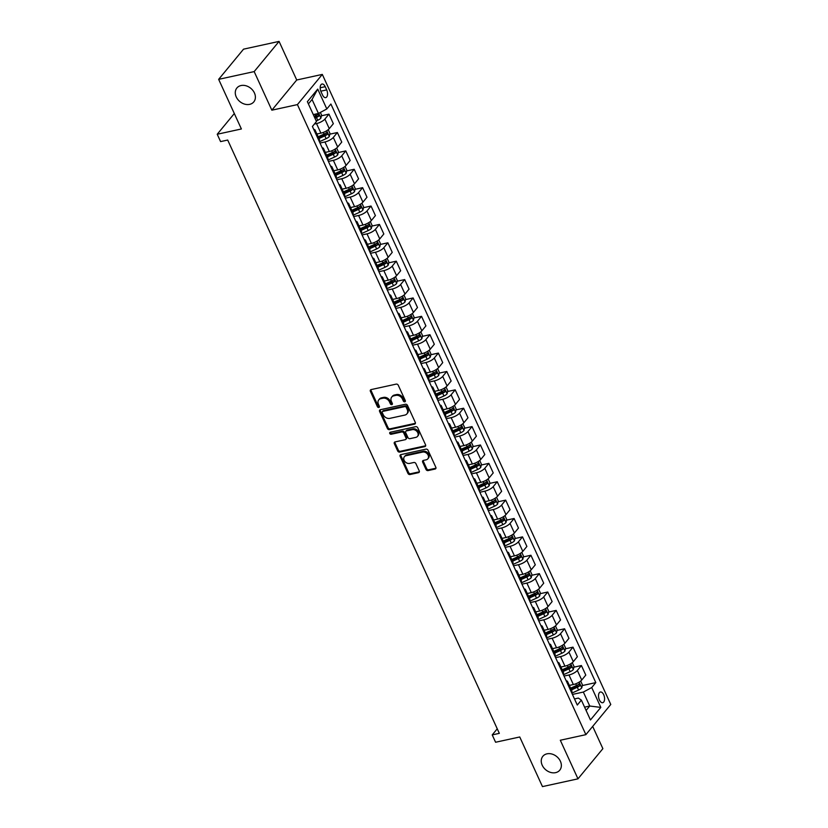 <?xml version="1.0" encoding="UTF-8"?>
<svg xmlns="http://www.w3.org/2000/svg" width="828" height="828" viewBox="0 0 828 828"><rect width="100%" height="100%" fill="white"/><g stroke="black" fill="none" stroke-linecap="round" stroke-linejoin="round"><path stroke-width="1.24" d="M404.778 401.808A1.18 0.921 -140.5 0 0 405.296 400.576L398.268 385.248A1.677 1.314 -140.5 0 0 396.219 384.109L371.12 389.595A1.677 1.314 -140.5 0 0 370.385 391.334L377.402 406.672A1.18 0.921 -140.5 0 0 379.359 406.248L378.448 404.261A5.372 4.223 -140.5 0 1 378.769 399.872A5.372 4.223 -140.5 0 1 380.797 398.672L382.888 398.216A5.372 4.223 -140.5 0 1 389.46 401.859L390.371 403.836A1.18 0.921 -140.5 0 0 392.327 403.412L391.416 401.425A5.372 4.223 -140.5 0 1 391.737 397.036A5.372 4.223 -140.5 0 1 393.766 395.836L395.856 395.38A5.372 4.223 -140.5 0 1 402.429 399.024L403.339 401.011A1.18 0.921 -140.5 0 0 404.778 401.808M546.997 753.832A10.94 8.601 -140.5 0 0 542.857 756.274A10.94 8.601 -140.5 0 0 543.737 767.722A10.94 8.601 -140.5 0 0 555.609 772.648A10.94 8.601 -140.5 0 0 559.749 770.195A10.94 8.601 -140.5 0 0 558.869 758.758A10.94 8.601 -140.5 0 0 546.997 753.832M241.031 85.543A10.94 8.601 -140.5 0 0 236.891 87.985A10.94 8.601 -140.5 0 0 237.771 99.432A10.94 8.601 -140.5 0 0 249.642 104.359A10.94 8.601 -140.5 0 0 253.782 101.916A10.94 8.601 -140.5 0 0 252.902 90.469A10.94 8.601 -140.5 0 0 241.031 85.543M603.705 694.744A5.475 2.877 77.7 0 0 600.383 692.011A5.475 2.877 77.7 0 0 599.4 699.97A5.475 2.877 77.7 0 0 602.722 702.703A5.475 2.877 77.7 0 0 603.705 694.744M426.006 469.445A1.677 1.314 -140.5 0 0 428.066 470.583L435.104 469.041A1.677 1.314 -140.5 0 0 435.839 467.292L428.035 450.266A1.677 1.314 -140.5 0 0 425.985 449.128L400.887 454.613A1.677 1.314 -140.5 0 0 400.152 456.363L407.945 473.388A1.677 1.314 -140.5 0 0 410.005 474.527L418.513 472.664A1.677 1.314 -140.5 0 0 419.247 470.925L415.904 463.628A1.677 1.314 -140.5 0 0 413.855 462.49L409.632 463.411A4.492 3.529 -140.5 0 1 404.757 461.393A4.492 3.529 -140.5 0 1 404.406 456.694A4.492 3.529 -140.5 0 1 406.093 455.69L422.622 452.088A4.492 3.529 -140.5 0 1 427.496 454.106A4.492 3.529 -140.5 0 1 427.848 458.805A4.492 3.529 -140.5 0 1 426.161 459.809L423.398 460.409A1.677 1.314 -140.5 0 0 422.673 462.159L426.006 469.445L426.679 468.627A1.677 1.314 -140.5 0 0 428.738 469.766L435.776 468.224A1.677 1.314 -140.5 0 0 435.963 468.172M254.175 71.591L271.843 110.186L296.734 79.995L279.067 41.4L254.175 71.591L218.654 79.343L241.383 128.971L217.226 134.25L220.59 141.598L227.7 140.046L499.325 733.349L492.225 734.902L495.589 742.25L519.746 736.972L542.464 786.6L577.975 778.837L602.877 748.657L592.682 726.404M271.843 110.186L297.418 104.597L585.882 734.653L560.308 740.242L577.975 778.837M414.549 424.153A1.677 1.314 -140.5 0 0 415.283 422.404L407.49 405.378A1.677 1.314 -140.5 0 0 405.43 404.24L380.331 409.725A1.677 1.314 -140.5 0 0 379.597 411.475L387.4 428.5A1.677 1.314 -140.5 0 0 389.45 429.639L414.549 424.153L415.221 423.336A1.677 1.314 -140.5 0 0 415.418 423.284M417.767 427.817L425.561 444.853A1.677 1.314 -140.5 0 1 424.826 446.602L399.727 452.088A1.677 1.314 -140.5 0 1 397.668 450.949L394.335 443.653A1.677 1.314 -140.5 0 1 395.07 441.914L405.244 439.689A1.677 1.314 -140.5 0 0 405.979 437.94L403.764 433.106A1.677 1.314 -140.5 0 0 401.715 431.968L391.116 434.276A1.18 0.921 -140.5 0 1 390.195 432.257L415.708 426.679A1.677 1.314 -140.5 0 1 417.767 427.817M218.654 79.343L243.546 49.162L279.067 41.4M321.036 91.732L322.516 94.972A5.299 2.784 77.7 0 0 325.735 97.621A5.299 2.784 77.7 0 0 326.687 89.91L325.207 86.681A5.299 2.784 77.7 0 0 321.988 84.032A5.299 2.784 77.7 0 0 321.036 91.732M297.418 104.597L322.309 74.406L610.774 704.473L585.882 734.653M317.735 89.103L326.822 108.954L318.449 113.457L312.052 99.484L317.735 89.103L307.374 101.668L316.462 121.519L312.394 126.456L577.292 705.052L581.36 700.115L578.368 698.087L574.497 698.935M582.25 685.574L595.798 682.614L330.889 104.017L326.822 108.954M595.798 682.614L591.73 687.55L600.817 707.402L590.457 719.967L581.36 700.115M296.734 79.995L322.309 74.406M497.255 728.806L492.225 734.902M234.314 113.529L217.226 134.25M312.052 99.484L308.409 103.914M318.449 113.457L313.294 114.585M584.589 707.153L589.743 706.025L583.347 692.053L572.438 694.433M573.835 667.192L581.411 665.536L585.789 675.089L581.722 680.026A6.841 2.225 155.4 0 1 573.349 684.539L569.343 685.408M581.411 665.536L577.344 670.473A6.841 2.225 155.4 0 1 568.971 674.975L564.023 676.062M565.42 648.81L572.997 647.154L577.375 656.718L573.307 661.655A6.841 2.225 155.4 0 1 564.934 666.157L560.929 667.026M572.997 647.154L568.929 652.091A6.841 2.225 155.4 0 1 560.556 656.594L555.609 657.68M557.006 630.429L564.582 628.773L568.96 638.336L564.893 643.273A6.841 2.225 155.4 0 1 556.519 647.775L552.514 648.645M564.582 628.773L560.515 633.71A6.841 2.225 155.4 0 1 552.141 638.222L547.194 639.299M548.591 612.058L556.168 610.402L560.546 619.955L556.478 624.892A6.841 2.225 155.4 0 1 548.105 629.394L544.1 630.274M556.168 610.402L552.1 615.328A6.841 2.225 155.4 0 1 543.727 619.841L538.78 620.917M540.177 593.676L547.753 592.02L552.131 601.573L548.064 606.51A6.841 2.225 155.4 0 1 539.69 611.012L535.685 611.892M547.753 592.02L543.685 596.957A6.841 2.225 155.4 0 1 535.312 601.459L530.365 602.536M531.762 575.294L539.338 573.638L543.717 583.191L539.649 588.128A6.841 2.225 155.4 0 1 531.276 592.631L527.27 593.51M539.338 573.638L535.271 578.575A6.841 2.225 155.4 0 1 526.898 583.078L521.95 584.164M523.348 556.913L530.924 555.257L535.302 564.81L531.234 569.747A6.841 2.225 155.4 0 1 522.861 574.259L518.856 575.129M530.924 555.257L526.856 560.194A6.841 2.225 155.4 0 1 518.483 564.696L513.536 565.783M514.933 538.531L522.509 536.875L526.887 546.439L522.82 551.376A6.841 2.225 155.4 0 1 514.436 555.878L510.441 556.747M522.509 536.875L518.442 541.812A6.841 2.225 155.4 0 1 510.069 546.314L505.121 547.401M506.519 520.15L514.095 518.494L518.473 528.057L514.405 532.994A6.841 2.225 155.4 0 1 506.022 537.496L502.027 538.376M514.095 518.494L510.027 523.431A6.841 2.225 155.4 0 1 501.654 527.943L496.707 529.02M498.104 501.778L505.68 500.122L510.058 509.675L505.98 514.612A6.841 2.225 155.4 0 1 497.607 519.115L493.612 519.994M505.68 500.122L501.613 505.049A6.841 2.225 155.4 0 1 493.24 509.562L488.292 510.638M489.69 483.397L497.266 481.741L501.644 491.294L497.566 496.231A6.841 2.225 155.4 0 1 489.193 500.733L485.187 501.613M497.266 481.741L493.198 486.678A6.841 2.225 155.4 0 1 484.825 491.18L479.878 492.256M481.275 465.015L488.851 463.359L493.229 472.912L489.151 477.849A6.841 2.225 155.4 0 1 480.778 482.362L476.773 483.231M488.851 463.359L484.784 468.296A6.841 2.225 155.4 0 1 476.41 472.798L471.453 473.885M472.86 446.634L480.437 444.978L484.815 454.541L480.737 459.468A6.841 2.225 155.4 0 1 472.364 463.98L468.358 464.85M480.437 444.978L476.369 449.914A6.841 2.225 155.4 0 1 467.996 454.417L463.038 455.503M464.446 428.252L472.022 426.596L476.4 436.159L472.322 441.096A6.841 2.225 155.4 0 1 463.949 445.599L459.944 446.468M472.022 426.596L467.955 431.533A6.841 2.225 155.4 0 1 459.581 436.035L454.624 437.122M456.031 409.87L463.608 408.214L467.986 417.778L463.908 422.715A6.841 2.225 155.4 0 1 455.535 427.217L451.529 428.097M463.608 408.214L459.54 413.151A6.841 2.225 155.4 0 1 451.156 417.664L446.209 418.74M447.617 391.499L455.193 389.843L459.571 399.396L455.493 404.333A6.841 2.225 155.4 0 1 447.12 408.835L443.115 409.715M455.193 389.843L451.115 394.78A6.841 2.225 155.4 0 1 442.742 399.282L437.795 400.359M439.202 373.117L446.778 371.461L451.146 381.015L447.079 385.951A6.841 2.225 155.4 0 1 438.705 390.454L434.7 391.334M446.778 371.461L442.701 376.398A6.841 2.225 155.4 0 1 434.327 380.901L429.38 381.977M430.788 354.736L438.364 353.08L442.732 362.633L438.664 367.57A6.841 2.225 155.4 0 1 430.291 372.082L426.285 372.952M438.364 353.08L434.286 358.017A6.841 2.225 155.4 0 1 425.913 362.519L420.966 363.606M422.373 336.354L429.949 334.698L434.317 344.262L430.249 349.199A6.841 2.225 155.4 0 1 421.876 353.701L417.871 354.57M429.949 334.698L425.871 339.635A6.841 2.225 155.4 0 1 417.498 344.137L412.551 345.224M413.948 317.973L421.535 316.317L425.902 325.88L421.835 330.817A6.841 2.225 155.4 0 1 413.462 335.319L409.456 336.189M421.535 316.317L417.457 321.254A6.841 2.225 155.4 0 1 409.084 325.766L404.136 326.843M405.534 299.601L413.12 297.945L417.488 307.498L413.42 312.435A6.841 2.225 155.4 0 1 405.047 316.938L401.042 317.817M413.12 297.945L409.042 302.872A6.841 2.225 155.4 0 1 400.669 307.385L395.722 308.461M397.119 281.22L404.706 279.564L409.073 289.117L405.006 294.054A6.841 2.225 155.4 0 1 396.633 298.556L392.627 299.436M404.706 279.564L400.628 284.501A6.841 2.225 155.4 0 1 392.255 289.003L387.307 290.079M388.705 262.838L396.281 261.182L400.659 270.735L396.591 275.672A6.841 2.225 155.4 0 1 388.218 280.174L384.213 281.054M396.281 261.182L392.213 266.119A6.841 2.225 155.4 0 1 383.84 270.621L378.893 271.708M380.29 244.457L387.866 242.801L392.244 252.364L388.177 257.291A6.841 2.225 155.4 0 1 379.804 261.803L375.798 262.673M387.866 242.801L383.799 247.738A6.841 2.225 155.4 0 1 375.426 252.24L370.478 253.327M371.875 226.075L379.452 224.419L383.83 233.982L379.762 238.919A6.841 2.225 155.4 0 1 371.389 243.422L367.384 244.291M379.452 224.419L375.384 229.356A6.841 2.225 155.4 0 1 367.011 233.858L362.064 234.945M363.461 207.693L371.037 206.037L375.415 215.601L371.348 220.538A6.841 2.225 155.4 0 1 362.974 225.04L358.969 225.92M371.037 206.037L366.97 210.974A6.841 2.225 155.4 0 1 358.596 215.487L353.649 216.563M355.046 189.322L362.623 187.666L367.001 197.219L362.933 202.156A6.841 2.225 155.4 0 1 354.56 206.658L350.554 207.538M362.623 187.666L358.555 192.593A6.841 2.225 155.4 0 1 350.182 197.105L345.235 198.182M346.632 170.941L354.208 169.285L358.586 178.838L354.519 183.775A6.841 2.225 155.4 0 1 346.145 188.277L342.14 189.157M354.208 169.285L350.14 174.222A6.841 2.225 155.4 0 1 341.767 178.724L336.82 179.8M338.217 152.559L345.793 150.903L350.172 160.456L346.104 165.393A6.841 2.225 155.4 0 1 337.731 169.906L333.725 170.775M345.793 150.903L341.726 155.84A6.841 2.225 155.4 0 1 333.353 160.342L328.405 161.429M329.803 134.177L337.379 132.521L341.757 142.085L337.689 147.011A6.841 2.225 155.4 0 1 329.316 151.524L325.311 152.393M337.379 132.521L333.311 137.458A6.841 2.225 155.4 0 1 324.938 141.961L319.991 143.047M321.388 115.796L328.964 114.14L333.342 123.703L329.275 128.64A6.841 2.225 155.4 0 1 320.902 133.142L316.896 134.012M328.964 114.14L324.897 119.077A6.841 2.225 155.4 0 1 316.524 123.579L314.371 124.055M586.1 710.445L589.743 706.025L600.817 707.402M314.526 117.297L315.665 117.048M318.407 136.672L324.079 135.43M326.822 155.053L332.494 153.811M335.236 173.425L340.908 172.193M343.651 191.806L349.323 190.564M352.066 210.188L357.737 208.946M360.48 228.569L366.152 227.327M368.895 246.951L374.566 245.709M377.309 265.333L382.981 264.091M385.724 283.704L391.396 282.472M394.138 302.085L399.81 300.843M402.553 320.467L408.235 319.225M410.967 338.849L416.65 337.607M419.382 357.23L425.064 355.988M427.797 375.601L433.479 374.37M436.211 393.983L441.893 392.741M444.626 412.365L450.308 411.123M453.04 430.746L458.722 429.504M461.455 449.128L467.137 447.886M469.869 467.509L475.551 466.267M478.284 485.881L483.966 484.649M486.698 504.262L492.381 503.02M495.113 522.644L500.795 521.402M503.527 541.026L509.21 539.784M511.942 559.407L517.624 558.165M520.357 577.789L526.039 576.547M528.771 596.16L534.453 594.928M537.196 614.542L542.868 613.3M545.611 632.923L551.282 631.681M554.025 651.305L559.697 650.063M562.44 669.686L568.111 668.444M570.854 688.058L576.526 686.826M313.75 129.406A6.841 2.225 155.4 0 1 315.075 130.037A6.841 2.225 155.4 0 1 314.681 131.455M315.075 130.037L319.453 139.59A6.841 2.225 155.4 0 1 319.059 141.008M322.164 147.788A6.841 2.225 155.4 0 1 323.489 148.419A6.841 2.225 155.4 0 1 323.096 149.837M323.489 148.419L327.867 157.972A6.841 2.225 155.4 0 1 327.474 159.39M330.579 166.169A6.841 2.225 155.4 0 1 331.904 166.801A6.841 2.225 155.4 0 1 331.51 168.219M331.904 166.801L336.282 176.354A6.841 2.225 155.4 0 1 335.889 177.772M338.994 184.541A6.841 2.225 155.4 0 1 340.318 185.172A6.841 2.225 155.4 0 1 339.925 186.59M340.318 185.172L344.696 194.735A6.841 2.225 155.4 0 1 344.303 196.153M347.408 202.922A6.841 2.225 155.4 0 1 348.733 203.553A6.841 2.225 155.4 0 1 348.34 204.971M348.733 203.553L353.111 213.117A6.841 2.225 155.4 0 1 352.718 214.535M355.823 221.304A6.841 2.225 155.4 0 1 357.147 221.935A6.841 2.225 155.4 0 1 356.754 223.353M357.147 221.935L361.525 231.498A6.841 2.225 155.4 0 1 361.132 232.906M364.237 239.685A6.841 2.225 155.4 0 1 365.562 240.317A6.841 2.225 155.4 0 1 365.169 241.735M365.562 240.317L369.94 249.87A6.841 2.225 155.4 0 1 369.547 251.288M372.652 258.067A6.841 2.225 155.4 0 1 373.977 258.698A6.841 2.225 155.4 0 1 373.583 260.116M373.977 258.698L378.355 268.251A6.841 2.225 155.4 0 1 377.961 269.669M381.066 276.449A6.841 2.225 155.4 0 1 382.391 277.08A6.841 2.225 155.4 0 1 381.998 278.498M382.391 277.08L386.769 286.633A6.841 2.225 155.4 0 1 386.376 288.051M389.481 294.82A6.841 2.225 155.4 0 1 390.806 295.451A6.841 2.225 155.4 0 1 390.412 296.869M390.806 295.451L395.184 305.014A6.841 2.225 155.4 0 1 394.79 306.432M397.895 313.201A6.841 2.225 155.4 0 1 399.22 313.833A6.841 2.225 155.4 0 1 398.827 315.251M399.22 313.833L403.598 323.396A6.841 2.225 155.4 0 1 403.205 324.814M406.31 331.583A6.841 2.225 155.4 0 1 407.635 332.214A6.841 2.225 155.4 0 1 407.252 333.632M407.635 332.214L412.013 341.767A6.841 2.225 155.4 0 1 411.619 343.185M414.724 349.965A6.841 2.225 155.4 0 1 416.049 350.596A6.841 2.225 155.4 0 1 415.666 352.014M416.049 350.596L420.427 360.149A6.841 2.225 155.4 0 1 420.034 361.567M423.139 368.346A6.841 2.225 155.4 0 1 424.464 368.977A6.841 2.225 155.4 0 1 424.081 370.395M424.464 368.977L428.842 378.531A6.841 2.225 155.4 0 1 428.449 379.948M431.554 386.717A6.841 2.225 155.4 0 1 432.878 387.359A6.841 2.225 155.4 0 1 432.495 388.767M432.878 387.359L437.256 396.912A6.841 2.225 155.4 0 1 436.863 398.33M439.968 405.099A6.841 2.225 155.4 0 1 441.293 405.73A6.841 2.225 155.4 0 1 440.91 407.148M441.293 405.73L445.671 415.294A6.841 2.225 155.4 0 1 445.278 416.712M448.383 423.481A6.841 2.225 155.4 0 1 449.707 424.112A6.841 2.225 155.4 0 1 449.325 425.53M449.707 424.112L454.086 433.675A6.841 2.225 155.4 0 1 453.692 435.093M456.797 441.862A6.841 2.225 155.4 0 1 458.122 442.494A6.841 2.225 155.4 0 1 457.739 443.911M458.122 442.494L462.5 452.047A6.841 2.225 155.4 0 1 462.117 453.465M465.212 460.244A6.841 2.225 155.4 0 1 466.537 460.875A6.841 2.225 155.4 0 1 466.154 462.293M466.537 460.875L470.915 470.428A6.841 2.225 155.4 0 1 470.532 471.846M473.626 478.625A6.841 2.225 155.4 0 1 474.951 479.257A6.841 2.225 155.4 0 1 474.568 480.675M474.951 479.257L479.329 488.81A6.841 2.225 155.4 0 1 478.946 490.228M482.041 496.997A6.841 2.225 155.4 0 1 483.366 497.628A6.841 2.225 155.4 0 1 482.983 499.046M483.366 497.628L487.744 507.191A6.841 2.225 155.4 0 1 487.361 508.609M490.455 515.378A6.841 2.225 155.4 0 1 491.78 516.01A6.841 2.225 155.4 0 1 491.397 517.428M491.78 516.01L496.158 525.573A6.841 2.225 155.4 0 1 495.775 526.991M498.87 533.76A6.841 2.225 155.4 0 1 500.205 534.391A6.841 2.225 155.4 0 1 499.812 535.809M500.205 534.391L504.573 543.955A6.841 2.225 155.4 0 1 504.19 545.362M507.285 552.141A6.841 2.225 155.4 0 1 508.62 552.773A6.841 2.225 155.4 0 1 508.226 554.191M508.62 552.773L512.987 562.326A6.841 2.225 155.4 0 1 512.604 563.744M515.699 570.523A6.841 2.225 155.4 0 1 517.034 571.154A6.841 2.225 155.4 0 1 516.641 572.572M517.034 571.154L521.402 580.707A6.841 2.225 155.4 0 1 521.019 582.125M524.114 588.905A6.841 2.225 155.4 0 1 525.449 589.536A6.841 2.225 155.4 0 1 525.055 590.954M525.449 589.536L529.816 599.089A6.841 2.225 155.4 0 1 529.434 600.507M532.528 607.276A6.841 2.225 155.4 0 1 533.863 607.907A6.841 2.225 155.4 0 1 533.47 609.325M533.863 607.907L538.231 617.471A6.841 2.225 155.4 0 1 537.848 618.889M540.943 625.657A6.841 2.225 155.4 0 1 542.278 626.289A6.841 2.225 155.4 0 1 541.885 627.707M542.278 626.289L546.646 635.852A6.841 2.225 155.4 0 1 546.263 637.27M549.368 644.039A6.841 2.225 155.4 0 1 550.692 644.67A6.841 2.225 155.4 0 1 550.299 646.088M550.692 644.67L555.07 654.223A6.841 2.225 155.4 0 1 554.677 655.641M557.782 662.421A6.841 2.225 155.4 0 1 559.107 663.052A6.841 2.225 155.4 0 1 558.714 664.47M559.107 663.052L563.485 672.605A6.841 2.225 155.4 0 1 563.092 674.023M566.197 680.802A6.841 2.225 155.4 0 1 567.522 681.434A6.841 2.225 155.4 0 1 567.128 682.852M567.522 681.434L571.9 690.987A6.841 2.225 155.4 0 1 571.506 692.405M583.347 692.053L591.73 687.55M405.399 401A1.18 0.921 -140.5 0 1 404.012 400.193L403.101 398.206A5.372 4.223 -140.5 0 0 396.529 394.563L395.856 395.38M391.737 397.036L392.41 396.219A5.372 4.223 -140.5 0 1 394.438 395.018L396.529 394.563M378.769 399.872L379.441 399.055A5.372 4.223 -140.5 0 1 381.47 397.854L383.561 397.399A5.372 4.223 -140.5 0 1 390.133 401.042L391.044 403.019A1.18 0.921 -140.5 0 0 392.431 403.826M370.923 389.646A1.677 1.314 -140.5 0 0 371.058 390.526L378.075 405.855A1.18 0.921 -140.5 0 0 379.462 406.662M380.145 409.777A1.677 1.314 -140.5 0 0 380.269 410.657L388.073 427.683A1.677 1.314 -140.5 0 0 390.123 428.821L415.221 423.336M406.269 407.397A1.18 0.921 -140.5 0 0 404.83 406.6L382.795 411.412A1.18 0.921 -140.5 0 0 382.277 412.634L383.24 414.724A5.372 4.223 -140.5 0 0 389.812 418.368L404.871 415.076A5.372 4.223 -140.5 0 0 406.9 413.876A5.372 4.223 -140.5 0 0 407.221 409.487L406.269 407.397L406.941 406.579A1.18 0.921 -140.5 0 0 405.503 405.782L404.83 406.6M382.35 411.671L383.022 410.854A1.18 0.921 -140.5 0 1 383.467 410.595L405.503 405.782M406.9 413.876L407.573 413.058A5.372 4.223 -140.5 0 0 407.894 408.67L407.221 409.487M406.941 406.579L407.894 408.67M394.884 441.966A1.677 1.314 -140.5 0 0 395.008 442.845L398.34 450.132A1.677 1.314 -140.5 0 0 400.4 451.27L425.499 445.785A1.677 1.314 -140.5 0 0 425.685 445.723M405.886 439.306L406.558 438.498A1.677 1.314 -140.5 0 0 406.651 437.122L404.437 432.288A1.677 1.314 -140.5 0 0 402.387 431.15L391.789 433.458L391.116 434.276M390.247 432.247A1.18 0.921 -140.5 0 0 391.789 433.458M415.811 437.381A4.492 3.529 -140.5 0 0 417.509 436.377A4.492 3.529 -140.5 0 0 417.146 431.678A4.492 3.529 -140.5 0 0 412.272 429.66L406.455 430.922A1.677 1.314 -140.5 0 0 405.72 432.671L407.935 437.515A1.677 1.314 -140.5 0 0 409.995 438.654L415.811 437.381M417.509 436.377L418.181 435.559A4.492 3.529 -140.5 0 0 417.819 430.86A4.492 3.529 -140.5 0 0 412.944 428.842L412.272 429.66M405.823 431.305L406.496 430.488A1.677 1.314 -140.5 0 1 407.128 430.115L412.944 428.842M423.211 460.461A1.677 1.314 -140.5 0 0 423.346 461.341L426.679 468.627M427.848 458.805L428.521 457.987A4.492 3.529 -140.5 0 0 428.169 453.289A4.492 3.529 -140.5 0 0 423.294 451.27L422.622 452.088M404.406 456.694L405.078 455.886A4.492 3.529 -140.5 0 1 406.765 454.882L423.294 451.27M400.7 454.665A1.677 1.314 -140.5 0 0 400.824 455.545L408.618 472.571A1.677 1.314 -140.5 0 0 410.678 473.709L419.185 471.856A1.677 1.314 -140.5 0 0 419.372 471.794M320.353 112.432L321.554 115.04L320.881 118.145A4.533 1.47 155.4 0 1 317.724 120.277L316.213 120.971M314.93 118.176L316.441 117.493A4.533 1.47 -24.6 0 0 318.925 116.003L318.118 114.233A4.533 1.47 155.4 0 1 315.634 115.723L314.123 116.406M318.925 116.003L316.876 116.448A2.308 0.745 155.4 0 1 316.161 116.82L314.63 117.514M328.24 129.644L329.968 133.422L329.296 136.527A4.533 1.47 155.4 0 1 326.139 138.659L319.391 141.733M318.966 138.545L324.855 135.864A4.533 1.47 -24.6 0 0 327.339 134.384L326.532 132.615A4.533 1.47 155.4 0 1 324.048 134.105L318.159 136.775M327.339 134.384L325.29 134.829A2.308 0.745 155.4 0 1 324.576 135.202L318.666 137.893M336.654 148.026L338.383 151.803L337.71 154.908A4.533 1.47 155.4 0 1 334.553 157.041L327.805 160.104M327.381 156.927L333.27 154.246A4.533 1.47 -24.6 0 0 335.754 152.756L334.947 150.996A4.533 1.47 155.4 0 1 332.463 152.487L326.574 155.157M335.754 152.756L333.705 153.211A2.308 0.745 155.4 0 1 332.991 153.584L327.081 156.264M345.069 166.407L346.797 170.185L346.125 173.28A4.533 1.47 155.4 0 1 342.968 175.422L336.22 178.486M335.795 175.308L341.695 172.628A4.533 1.47 -24.6 0 0 344.169 171.137L343.361 169.378A4.533 1.47 155.4 0 1 340.877 170.868L334.988 173.538M344.169 171.137L342.119 171.582A2.308 0.745 155.4 0 1 341.405 171.965L335.495 174.646M353.484 184.779L355.212 188.556L354.539 191.661A4.533 1.47 155.4 0 1 351.382 193.804L344.634 196.867M344.21 193.68L350.109 191.009A4.533 1.47 -24.6 0 0 352.583 189.519L351.776 187.759A4.533 1.47 155.4 0 1 349.292 189.239L343.403 191.92M352.583 189.519L350.534 189.964A2.308 0.745 155.4 0 1 349.82 190.347L343.91 193.027M361.898 203.16L363.627 206.938L362.954 210.043A4.533 1.47 155.4 0 1 359.797 212.185L353.049 215.249M352.624 212.061L358.524 209.391A4.533 1.47 -24.6 0 0 360.998 207.9L360.19 206.131A4.533 1.47 155.4 0 1 357.717 207.621L351.817 210.302M360.998 207.9L358.948 208.345A2.308 0.745 155.4 0 1 358.234 208.718L352.324 211.409M370.313 221.542L372.041 225.319L371.368 228.424A4.533 1.47 155.4 0 1 368.212 230.557L361.463 233.631M361.039 230.443L366.939 227.772A4.533 1.47 -24.6 0 0 369.412 226.282L368.605 224.512A4.533 1.47 155.4 0 1 366.131 226.003L360.232 228.683M369.412 226.282L367.363 226.727A2.308 0.745 155.4 0 1 366.649 227.1L360.739 229.791M378.727 239.923L380.456 243.701L379.783 246.806A4.533 1.47 155.4 0 1 376.626 248.938L369.878 252.012M369.454 248.824L375.353 246.144A4.533 1.47 -24.6 0 0 377.827 244.664L377.019 242.894A4.533 1.47 155.4 0 1 374.546 244.384L368.646 247.054M377.827 244.664L375.777 245.109A2.308 0.745 155.4 0 1 375.063 245.481L369.153 248.162M387.142 258.305L388.87 262.083L388.197 265.188A4.533 1.47 155.4 0 1 385.041 267.32L378.292 270.383M377.868 267.206L383.768 264.525A4.533 1.47 -24.6 0 0 386.241 263.035L385.434 261.275A4.533 1.47 155.4 0 1 382.96 262.766L377.061 265.436M386.241 263.035L384.192 263.49A2.308 0.745 155.4 0 1 383.478 263.863L377.568 266.544M395.556 276.687L397.285 280.464L396.612 283.559A4.533 1.47 155.4 0 1 393.455 285.701L386.707 288.765M386.283 285.588L392.182 282.907A4.533 1.47 -24.6 0 0 394.656 281.416L393.849 279.657A4.533 1.47 155.4 0 1 391.375 281.147L385.475 283.818M394.656 281.416L392.607 281.862A2.308 0.745 155.4 0 1 391.892 282.244L385.983 284.925M403.971 295.058L405.699 298.836L405.027 301.941A4.533 1.47 155.4 0 1 401.87 304.083L395.122 307.147M394.697 303.959L400.597 301.288A4.533 1.47 -24.6 0 0 403.07 299.798L402.263 298.039A4.533 1.47 155.4 0 1 399.789 299.519L393.89 302.199M403.07 299.798L401.031 300.243A2.308 0.745 155.4 0 1 400.317 300.626L394.397 303.307M412.385 313.439L414.114 317.217L413.441 320.322A4.533 1.47 155.4 0 1 410.284 322.465L403.536 325.528M403.112 322.34L409.011 319.67A4.533 1.47 -24.6 0 0 411.485 318.18L410.678 316.41A4.533 1.47 155.4 0 1 408.204 317.9L402.304 320.581M411.485 318.18L409.446 318.625A2.308 0.745 155.4 0 1 408.732 318.997L402.812 321.688M420.8 331.821L422.528 335.599L421.856 338.704A4.533 1.47 155.4 0 1 418.699 340.836L411.951 343.91M411.526 340.722L417.426 338.041A4.533 1.47 -24.6 0 0 419.899 336.561L419.092 334.791A4.533 1.47 155.4 0 1 416.619 336.282L410.719 338.962M419.899 336.561L417.861 337.006A2.308 0.745 155.4 0 1 417.146 337.379L411.226 340.07M429.214 350.203L430.943 353.98L430.27 357.085A4.533 1.47 155.4 0 1 427.113 359.217L420.365 362.281M419.951 359.104L425.84 356.423A4.533 1.47 -24.6 0 0 428.314 354.943L427.507 353.173A4.533 1.47 155.4 0 1 425.033 354.663L419.134 357.334M428.314 354.943L426.275 355.388A2.308 0.745 155.4 0 1 425.561 355.761L419.641 358.441M437.629 368.584L439.357 372.362L438.685 375.457A4.533 1.47 155.4 0 1 435.528 377.599L428.78 380.663M428.366 377.485L434.255 374.805A4.533 1.47 -24.6 0 0 436.729 373.314L435.921 371.555A4.533 1.47 155.4 0 1 433.448 373.045L427.558 375.715M436.729 373.314L434.69 373.759A2.308 0.745 155.4 0 1 433.975 374.142L428.066 376.823M446.044 386.955L447.772 390.744L447.099 393.838A4.533 1.47 155.4 0 1 443.953 395.981L437.194 399.044M436.78 395.856L442.669 393.186A4.533 1.47 -24.6 0 0 445.143 391.696L444.336 389.936A4.533 1.47 155.4 0 1 441.862 391.416L435.973 394.097M445.143 391.696L443.104 392.141A2.308 0.745 155.4 0 1 442.39 392.524L436.48 395.204M454.458 405.337L456.187 409.115L455.514 412.22A4.533 1.47 155.4 0 1 452.367 414.362L445.609 417.426M445.195 414.238L451.084 411.568A4.533 1.47 -24.6 0 0 453.558 410.077L452.75 408.318A4.533 1.47 155.4 0 1 450.277 409.798L444.388 412.479M453.558 410.077L451.519 410.522A2.308 0.745 155.4 0 1 450.805 410.895L444.895 413.586M462.873 423.719L464.611 427.496L463.939 430.601A4.533 1.47 155.4 0 1 460.782 432.733L454.023 435.807M453.609 432.62L459.499 429.949A4.533 1.47 -24.6 0 0 461.972 428.459L461.165 426.689A4.533 1.47 155.4 0 1 458.691 428.179L452.802 430.86M461.972 428.459L459.933 428.904A2.308 0.745 155.4 0 1 459.219 429.277L453.309 431.968M471.287 442.1L473.026 445.878L472.353 448.983A4.533 1.47 155.4 0 1 469.197 451.115L462.438 454.189M462.024 451.001L467.913 448.321A4.533 1.47 -24.6 0 0 470.387 446.841L469.579 445.071A4.533 1.47 155.4 0 1 467.106 446.561L461.217 449.231M470.387 446.841L468.348 447.286A2.308 0.745 155.4 0 1 467.634 447.658L461.724 450.349M479.702 460.482L481.441 464.26L480.768 467.365A4.533 1.47 155.4 0 1 477.611 469.497L470.853 472.56M470.439 469.383L476.328 466.702A4.533 1.47 -24.6 0 0 478.801 465.212L477.994 463.452A4.533 1.47 155.4 0 1 475.52 464.943L469.631 467.613M478.801 465.212L476.762 465.667A2.308 0.745 155.4 0 1 476.048 466.04L470.138 468.72M488.127 478.863L489.855 482.641L489.182 485.736A4.533 1.47 155.4 0 1 486.026 487.878L479.267 490.942M478.853 487.764L484.742 485.084A4.533 1.47 -24.6 0 0 487.216 483.593L486.409 481.834A4.533 1.47 155.4 0 1 483.935 483.324L478.046 485.995M487.216 483.593L485.177 484.038A2.308 0.745 155.4 0 1 484.463 484.421L478.553 487.102M496.541 497.235L498.27 501.012L497.597 504.117A4.533 1.47 155.4 0 1 494.44 506.26L487.682 509.323M487.268 506.136L493.157 503.465A4.533 1.47 -24.6 0 0 495.63 501.975L494.823 500.215A4.533 1.47 155.4 0 1 492.349 501.696L486.46 504.376M495.63 501.975L493.591 502.42A2.308 0.745 155.4 0 1 492.877 502.803L486.967 505.484M504.956 515.616L506.684 519.394L506.011 522.499A4.533 1.47 155.4 0 1 502.855 524.641L496.096 527.705M495.682 524.517L501.571 521.847A4.533 1.47 -24.6 0 0 504.045 520.357L503.238 518.587A4.533 1.47 155.4 0 1 500.764 520.077L494.875 522.758M504.045 520.357L502.006 520.802A2.308 0.745 155.4 0 1 501.292 521.174L495.382 523.865M513.37 533.998L515.099 537.776L514.426 540.881A4.533 1.47 155.4 0 1 511.269 543.013L504.511 546.087M504.097 542.899L509.986 540.229A4.533 1.47 -24.6 0 0 512.46 538.738L511.652 536.968A4.533 1.47 155.4 0 1 509.179 538.459L503.289 541.139M512.46 538.738L510.421 539.183A2.308 0.745 155.4 0 1 509.706 539.556L503.797 542.247M521.785 552.38L523.513 556.157L522.841 559.262A4.533 1.47 155.4 0 1 519.684 561.394L512.925 564.468M512.511 561.28L518.4 558.6A4.533 1.47 -24.6 0 0 520.884 557.12L520.067 555.35A4.533 1.47 155.4 0 1 517.593 556.84L511.704 559.511M520.884 557.12L518.835 557.565A2.308 0.745 155.4 0 1 518.121 557.937L512.211 560.618M530.199 570.761L531.928 574.539L531.255 577.644A4.533 1.47 155.4 0 1 528.098 579.776L521.34 582.84M520.926 579.662L526.815 576.981A4.533 1.47 -24.6 0 0 529.299 575.491L528.492 573.732A4.533 1.47 155.4 0 1 526.008 575.222L520.119 577.892M529.299 575.491L527.25 575.946A2.308 0.745 155.4 0 1 526.536 576.319L520.626 579M538.614 589.143L540.342 592.92L539.67 596.015A4.533 1.47 155.4 0 1 536.513 598.158L529.765 601.221M529.34 598.044L535.23 595.363A4.533 1.47 -24.6 0 0 537.714 593.873L536.906 592.113A4.533 1.47 155.4 0 1 534.422 593.604L528.533 596.274M537.714 593.873L535.664 594.318A2.308 0.745 155.4 0 1 534.95 594.701L529.04 597.381M547.029 607.514L548.757 611.292L548.084 614.397A4.533 1.47 155.4 0 1 544.928 616.539L538.179 619.603M537.755 616.415L543.644 613.745A4.533 1.47 -24.6 0 0 546.128 612.254L545.321 610.495A4.533 1.47 155.4 0 1 542.837 611.975L536.948 614.655M546.128 612.254L544.079 612.699A2.308 0.745 155.4 0 1 543.365 613.082L537.455 615.763M555.443 625.896L557.172 629.673L556.499 632.778A4.533 1.47 155.4 0 1 553.342 634.921L546.594 637.984M546.169 634.797L552.059 632.126A4.533 1.47 -24.6 0 0 554.543 630.636L553.735 628.866A4.533 1.47 155.4 0 1 551.251 630.356L545.362 633.037M554.543 630.636L552.493 631.081A2.308 0.745 155.4 0 1 551.779 631.453L545.869 634.144M563.858 644.277L565.586 648.055L564.913 651.16A4.533 1.47 155.4 0 1 561.757 653.292L555.008 656.366M554.584 653.178L560.473 650.497A4.533 1.47 -24.6 0 0 562.957 649.017L562.15 647.248A4.533 1.47 155.4 0 1 559.666 648.738L553.777 651.419M562.957 649.017L560.908 649.462A2.308 0.745 155.4 0 1 560.194 649.835L554.284 652.526M572.272 662.659L574.001 666.436L573.328 669.541A4.533 1.47 155.4 0 1 570.171 671.674L563.423 674.737M562.999 671.56L568.888 668.879A4.533 1.47 -24.6 0 0 571.372 667.399L570.564 665.629A4.533 1.47 155.4 0 1 568.08 667.12L562.191 669.79M571.372 667.399L569.322 667.844A2.308 0.745 155.4 0 1 568.608 668.217L562.698 670.897M580.687 681.04L582.415 684.818L581.742 687.913A4.533 1.47 155.4 0 1 578.586 690.055L571.837 693.119M571.413 689.941L577.313 687.261A4.533 1.47 -24.6 0 0 579.786 685.77L578.979 684.011A4.533 1.47 155.4 0 1 576.495 685.501L570.606 688.171M579.786 685.77L577.737 686.215A2.308 0.745 155.4 0 1 577.023 686.598L571.113 689.279M573.349 684.539L568.971 674.975M564.934 666.157L560.556 656.594M556.519 647.775L552.141 638.222M548.105 629.394L543.727 619.841M539.69 611.012L535.312 601.459M531.276 592.631L526.898 583.078M522.861 574.259L518.483 564.696M514.436 555.878L510.069 546.314M506.022 537.496L501.654 527.943M497.607 519.115L493.24 509.562M489.193 500.733L484.825 491.18M480.778 482.362L476.41 472.798M472.364 463.98L467.996 454.417M463.949 445.599L459.581 436.035M455.535 427.217L451.156 417.664M447.12 408.835L442.742 399.282M438.705 390.454L434.327 380.901M430.291 372.082L425.913 362.519M421.876 353.701L417.498 344.137M413.462 335.319L409.084 325.766M405.047 316.938L400.669 307.385M396.633 298.556L392.255 289.003M388.218 280.174L383.84 270.621M379.804 261.803L375.426 252.24M371.389 243.422L367.011 233.858M362.974 225.04L358.596 215.487M354.56 206.658L350.182 197.105M346.145 188.277L341.767 178.724M337.731 169.906L333.353 160.342M329.316 151.524L324.938 141.961M320.902 133.142L316.524 123.579M329.275 128.64L324.897 119.077M337.689 147.011L333.311 137.458M346.104 165.393L341.726 155.84M354.519 183.775L350.14 174.222M362.933 202.156L358.555 192.593M371.348 220.538L366.97 210.974M379.762 238.919L375.384 229.356M388.177 257.291L383.799 247.738M396.591 275.672L392.213 266.119M405.006 294.054L400.628 284.501M413.42 312.435L409.042 302.872M421.835 330.817L417.457 321.254M430.249 349.199L425.871 339.635M438.664 367.57L434.286 358.017M447.079 385.951L442.701 376.398M455.493 404.333L451.115 394.78M463.908 422.715L459.54 413.151M472.322 441.096L467.955 431.533M480.737 459.468L476.369 449.914M489.151 477.849L484.784 468.296M497.566 496.231L493.198 486.678M505.98 514.612L501.613 505.049M514.405 532.994L510.027 523.431M522.82 551.376L518.442 541.812M531.234 569.747L526.856 560.194M539.649 588.128L535.271 578.575M548.064 606.51L543.685 596.957M556.478 624.892L552.1 615.328M564.893 643.273L560.515 633.71M573.307 661.655L568.929 652.091M581.722 680.026L577.344 670.473M320.167 87.778L325.207 86.681M320.809 91.194L326.687 89.91M403.101 398.206L402.429 399.024M394.438 395.018L393.766 395.836M391.044 403.019L390.371 403.836M390.133 401.042L389.46 401.859M383.561 397.399L382.888 398.216M381.47 397.854L380.797 398.672M378.075 405.855L377.402 406.672M371.058 390.526L370.385 391.334M404.012 400.193L403.339 401.011M390.123 428.821L389.45 429.639M388.073 427.683L387.4 428.5M380.269 410.657L379.597 411.475M383.467 410.595L382.795 411.412M425.499 445.785L424.826 446.602M400.4 451.27L399.727 452.088M398.34 450.132L397.668 450.949M395.008 442.845L394.335 443.653M406.651 437.122L405.979 437.94M404.437 432.288L403.764 433.106M402.387 431.15L401.715 431.968M407.128 430.115L406.455 430.922M423.346 461.341L422.673 462.159M406.765 454.882L406.093 455.69M419.185 471.856L418.513 472.664M410.678 473.709L410.005 474.527M408.618 472.571L407.945 473.388M400.824 455.545L400.152 456.363M435.776 468.224L435.104 469.041M428.738 469.766L428.066 470.583M320.902 118.062L318.718 113.312M315.634 115.723L314.95 114.223M317.724 120.277L316.441 117.493M329.316 136.444L326.698 130.731M324.048 134.105L323.282 132.418M326.139 138.659L324.855 135.864M337.731 154.826L335.112 149.112M332.463 152.487L331.697 150.799M334.553 157.041L333.27 154.246M346.145 173.207L343.527 167.494M340.877 170.868L340.111 169.181M342.968 175.422L341.695 172.628M354.56 191.589L351.941 185.876M349.292 189.239L348.526 187.552M351.382 193.804L350.109 191.009M362.974 209.97L360.356 204.257M357.717 207.621L356.94 205.934M359.797 212.185L358.524 209.391M371.389 228.342L368.77 222.628M366.131 226.003L365.355 224.316M368.212 230.557L366.939 227.772M379.804 246.723L377.185 241.01M374.546 244.384L373.77 242.697M376.626 248.938L375.353 246.144M388.218 265.105L385.6 259.392M382.96 262.766L382.184 261.079M385.041 267.32L383.768 264.525M396.633 283.486L394.014 277.773M391.375 281.147L390.599 279.46M393.455 285.701L392.182 282.907M405.047 301.868L402.429 296.155M399.789 299.519L399.013 297.832M401.87 304.083L400.597 301.288M413.462 320.239L410.843 314.536M408.204 317.9L407.428 316.213M410.284 322.465L409.011 319.67M421.876 338.621L419.258 332.908M416.619 336.282L415.842 334.595M418.699 340.836L417.426 338.041M430.291 357.003L427.672 351.289M425.033 354.663L424.257 352.976M427.113 359.217L425.84 356.423M438.705 375.384L436.087 369.671M433.448 373.045L432.671 371.358M435.528 377.599L434.255 374.805M447.12 393.766L444.501 388.053M441.862 391.416L441.086 389.729M443.953 395.981L442.669 393.186M455.535 412.147L452.926 406.434M450.277 409.798L449.5 408.111M452.367 414.362L451.084 411.568M463.949 430.519L461.341 424.816M458.691 428.179L457.915 426.492M460.782 432.733L459.499 429.949M472.364 448.9L469.755 443.187M467.106 446.561L466.33 444.874M469.197 451.115L467.913 448.321M480.778 467.282L478.17 461.569M475.52 464.943L474.744 463.256M477.611 469.497L476.328 466.702M489.193 485.663L486.585 479.95M483.935 483.324L483.159 481.637M486.026 487.878L484.742 485.084M497.607 504.045L494.999 498.332M492.349 501.696L491.573 500.008M494.44 506.26L493.157 503.465M506.022 522.427L503.414 516.713M500.764 520.077L499.998 518.39M502.855 524.641L501.571 521.847M514.436 540.798L511.828 535.085M509.179 538.459L508.413 536.772M511.269 543.013L509.986 540.229M522.851 559.179L520.243 553.466M517.593 556.84L516.827 555.153M519.684 561.394L518.4 558.6M531.265 577.561L528.657 571.848M526.008 575.222L525.242 573.535M528.098 579.776L526.815 576.981M539.69 595.943L537.072 590.229M534.422 593.604L533.656 591.916M536.513 598.158L535.23 595.363M548.105 614.324L545.486 608.611M542.837 611.975L542.071 610.288M544.928 616.539L543.644 613.745M556.519 632.695L553.901 626.993M551.251 630.356L550.485 628.669M553.342 634.921L552.059 632.126M564.934 651.077L562.315 645.364M559.666 648.738L558.9 647.051M561.757 653.292L560.473 650.497M573.349 669.459L570.73 663.745M568.08 667.12L567.315 665.433M570.171 671.674L568.888 668.879M581.763 687.84L579.145 682.127M576.495 685.501L575.729 683.814M578.586 690.055L577.313 687.261"/></g></svg>
